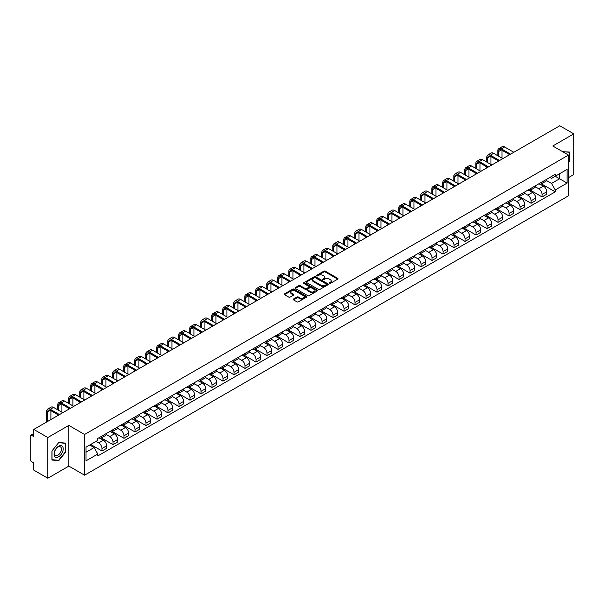 <?xml version="1.0" encoding="UTF-8"?>
<svg xmlns="http://www.w3.org/2000/svg" width="604" height="604" viewBox="0 0 604 604"><rect width="100%" height="100%" fill="white"/><g stroke="black" fill="none" stroke-linecap="round" stroke-linejoin="round"><path stroke-width="0.91" d="M329.384 283.382A0.687 0.393 0 0 0 330.35 283.382L337.704 279.139A0.982 0.566 0 0 0 337.991 278.738A0.982 0.566 0 0 0 337.704 278.338L325.246 271.143A0.982 0.566 0 0 0 323.865 271.143L316.511 275.394A0.687 0.393 0 0 0 317.478 275.952L318.429 275.401A3.133 1.812 0 0 1 322.861 275.401L323.895 275.998A3.133 1.812 0 0 1 324.816 277.281A3.133 1.812 0 0 1 323.895 278.557L322.944 279.108A0.687 0.393 0 0 0 323.918 279.667L324.869 279.116A3.133 1.812 0 0 1 329.293 279.116L330.335 279.72A3.133 1.812 0 0 1 331.256 280.996A3.133 1.812 0 0 1 330.335 282.272L329.384 282.823A0.687 0.393 0 0 0 329.384 283.382L329.384 282.823M293.476 299.04A0.982 0.566 0 0 0 293.189 299.441A0.982 0.566 0 0 0 293.476 299.841L296.972 301.857A0.982 0.566 0 0 0 298.353 301.857L306.522 297.145A0.982 0.566 0 0 0 306.809 296.745A0.982 0.566 0 0 0 306.522 296.345L294.065 289.15A0.982 0.566 0 0 0 292.676 289.15L284.507 293.861A0.982 0.566 0 0 0 284.22 294.261A0.982 0.566 0 0 0 284.507 294.661L288.735 297.1A0.982 0.566 0 0 0 290.116 297.1L293.612 295.084A0.982 0.566 0 0 0 293.899 294.684A0.982 0.566 0 0 0 293.612 294.284L291.521 293.076A2.62 1.51 0 0 1 290.751 292.004A2.62 1.51 0 0 1 292.366 290.607A2.62 1.51 0 0 1 295.22 290.939L303.427 295.673A2.62 1.51 0 0 1 304.19 296.745A2.62 1.51 0 0 1 302.574 298.142A2.62 1.51 0 0 1 299.72 297.81L298.353 297.025A0.982 0.566 0 0 0 296.972 297.025L293.476 299.04L293.476 299.841L296.972 297.84L296.972 297.025M84.575 434.472L68.848 425.39L47.829 437.522L33.794 429.421L559.765 125.76L573.8 133.862L552.781 145.994L568.507 155.077L84.575 434.472L84.575 475.189L568.507 195.794L568.507 155.077M318.497 289.429A0.982 0.566 0 0 0 319.886 289.429L328.048 284.711A0.982 0.566 0 0 0 328.334 284.31A0.982 0.566 0 0 0 328.048 283.91L315.59 276.723A0.982 0.566 0 0 0 314.208 276.723L306.039 281.434A0.982 0.566 0 0 0 305.752 281.834A0.982 0.566 0 0 0 306.039 282.234L318.497 289.429M303.925 283.533A0.687 0.393 0 0 1 304.62 283.631L317.274 290.932L309.12 295.643A0.982 0.566 0 0 1 307.73 295.643L295.273 288.448L298.769 286.447L298.769 285.632L295.273 287.647A0.982 0.566 0 0 0 294.986 288.048A0.982 0.566 0 0 0 295.273 288.448L295.273 287.647M298.769 286.447A0.982 0.566 0 0 1 300.15 286.447L300.15 285.632A0.982 0.566 0 0 0 298.769 285.632M300.15 285.632L305.209 288.546A0.982 0.566 0 0 0 306.59 288.546L308.908 287.21A0.982 0.566 0 0 0 309.195 286.809A0.982 0.566 0 0 0 308.908 286.409L303.646 283.374A0.687 0.393 0 0 1 304.62 282.815L317.289 290.131A0.982 0.566 0 0 1 317.576 290.524A0.982 0.566 0 0 1 317.289 290.924L317.289 290.131M47.829 437.522L47.829 478.24L33.794 470.139L33.794 462.936L31.612 461.667A1.993 1.155 -120 0 1 30.2 459.229L30.2 436.179A1.993 1.155 -120 0 1 30.615 435.265L33.794 433.43M568.507 177.629L573.8 174.579L573.8 133.862M47.829 478.24L68.848 466.107L84.575 475.189M33.794 429.421L33.794 436.632L31.612 435.371A1.993 1.155 -120 0 0 30.615 435.265M542.067 181.947A4.59 2.65 60 0 1 541.116 184.009L545.767 181.321A4.59 2.65 -120 0 0 546.718 179.26M535.461 186.885L538.821 188.826A4.59 2.65 60 0 1 542.067 194.45L546.718 191.762A4.59 2.65 -120 0 0 543.472 186.138L540.142 184.22M546.718 191.762L546.718 194.246L542.067 196.934L530.395 190.192M541.116 184.009A4.59 2.65 60 0 1 538.859 183.797M542.067 194.45L542.067 196.934M531.059 188.297A4.59 2.65 60 0 1 530.116 190.358L534.766 187.67A4.59 2.65 -120 0 0 535.718 185.609M519.395 196.549L531.059 203.284L535.718 200.596L535.718 198.112A4.59 2.65 -120 0 0 532.471 192.495L529.142 190.57M530.116 190.358A4.59 2.65 60 0 1 527.851 190.154M524.453 193.242L527.821 195.183A4.59 2.65 60 0 1 531.059 200.8L531.059 203.284M520.059 194.647A4.59 2.65 60 0 1 519.108 196.708L523.766 194.02A4.59 2.65 -120 0 0 524.717 191.966M508.394 202.899L520.059 209.633L524.717 206.946L524.717 204.462A4.59 2.65 -120 0 0 521.471 198.844L518.141 196.919M519.108 196.708A4.59 2.65 60 0 1 516.85 196.504M513.453 199.592L516.82 201.532A4.59 2.65 60 0 1 520.059 207.149L520.059 209.633M509.059 201.004A4.59 2.65 60 0 1 508.107 203.065L512.766 200.377A4.59 2.65 -120 0 0 513.71 198.316M497.394 209.248L509.059 215.983L513.717 213.295L513.717 210.819A4.59 2.65 -120 0 0 510.471 205.194L507.141 203.276M508.107 203.065A4.59 2.65 60 0 1 505.85 202.853M502.452 205.941L505.812 207.882A4.59 2.65 60 0 1 509.059 213.499L509.059 215.983M498.058 207.353A4.59 2.65 60 0 1 497.107 209.414L501.758 206.727A4.59 2.65 -120 0 0 502.709 204.665M486.386 215.598L498.058 222.34L502.709 219.652L502.709 217.168A4.59 2.65 -120 0 0 499.47 211.551L496.133 209.626M497.107 209.414A4.59 2.65 60 0 1 494.85 209.203M491.452 212.291L494.812 214.239A4.59 2.65 60 0 1 498.058 219.856L498.058 222.34M487.058 213.703A4.59 2.65 60 0 1 486.107 215.764L490.758 213.076A4.59 2.65 -120 0 0 491.709 211.015M475.386 221.955L487.058 228.689L491.709 226.002L491.709 223.518A4.59 2.65 -120 0 0 488.462 217.901L485.133 215.975M486.107 215.764A4.59 2.65 60 0 1 483.849 215.56M480.452 218.648L483.812 220.588A4.59 2.65 60 0 1 487.058 226.206L487.058 228.689M476.05 220.06A4.59 2.65 60 0 1 475.106 222.113L479.757 219.433A4.59 2.65 -120 0 0 480.709 217.372M464.385 228.304L476.05 235.039L480.709 232.351L480.709 229.867A4.59 2.65 -120 0 0 477.462 224.25L474.132 222.325M475.106 222.113A4.59 2.65 60 0 1 472.841 221.91M469.444 224.998L472.811 226.938A4.59 2.65 60 0 1 476.05 232.555L476.05 235.039M465.05 226.409A4.59 2.65 60 0 1 464.099 228.471L468.757 225.783A4.59 2.65 -120 0 0 469.708 223.722M453.385 234.654L465.05 241.396L469.708 238.708L469.708 236.224A4.59 2.65 -120 0 0 466.462 230.6L463.132 228.682M464.099 228.471A4.59 2.65 60 0 1 461.841 228.259M458.444 231.347L461.811 233.287A4.59 2.65 60 0 1 465.05 238.912L465.05 241.396M454.049 232.759A4.59 2.65 60 0 1 453.098 234.82L457.756 232.132A4.59 2.65 -120 0 0 458.708 230.071M442.385 241.011L454.049 247.746L458.708 245.058L458.708 242.574A4.59 2.65 -120 0 0 455.461 236.957L452.132 235.032M453.098 234.82A4.59 2.65 60 0 1 450.841 234.616M447.443 237.704L450.803 239.645A4.59 2.65 60 0 1 454.049 245.262L454.049 247.746M443.049 239.116A4.59 2.65 60 0 1 442.098 241.17L446.756 238.482A4.59 2.65 -120 0 0 447.7 236.428M431.377 247.361L443.049 254.095L447.7 251.407L447.7 248.923A4.59 2.65 -120 0 0 444.461 243.306L441.124 241.381M442.098 241.17A4.59 2.65 60 0 1 439.84 240.966M436.443 244.054L439.803 245.994A4.59 2.65 60 0 1 443.049 251.611L443.049 254.095M432.049 245.466A4.59 2.65 60 0 1 431.097 247.527L435.748 244.839A4.59 2.65 -120 0 0 436.7 242.778M420.376 253.71L432.049 260.452L436.7 257.765L436.7 255.281A4.59 2.65 -120 0 0 433.461 249.656L430.124 247.738M431.097 247.527A4.59 2.65 60 0 1 428.84 247.315M425.442 250.403L428.802 252.344A4.59 2.65 60 0 1 432.049 257.968L432.049 260.452M421.041 251.815A4.59 2.65 60 0 1 420.097 253.876L424.748 251.189A4.59 2.65 -120 0 0 425.699 249.127M409.376 260.067L421.048 266.802L425.699 264.114L425.699 261.63A4.59 2.65 -120 0 0 422.453 256.013L419.123 254.088M420.097 253.876A4.59 2.65 60 0 1 417.84 253.672M414.442 256.76L417.802 258.701A4.59 2.65 60 0 1 421.048 264.318L421.048 266.802M410.041 258.165A4.59 2.65 60 0 1 409.089 260.226L413.748 257.538A4.59 2.65 -120 0 0 414.699 255.484M398.376 266.417L410.041 273.151L414.699 270.464L414.699 267.98A4.59 2.65 -120 0 0 411.452 262.363L408.123 260.437M409.089 260.226A4.59 2.65 60 0 1 406.832 260.022M403.434 263.11L406.802 265.05A4.59 2.65 60 0 1 410.041 270.668L410.041 273.151M399.04 264.522A4.59 2.65 60 0 1 398.089 266.583L402.747 263.895A4.59 2.65 -120 0 0 403.699 261.834M387.375 272.766L399.04 279.501L403.699 276.813L403.699 274.337A4.59 2.65 -120 0 0 400.452 268.712L397.122 266.794M398.089 266.583A4.59 2.65 60 0 1 395.831 266.372M392.434 269.459L395.794 271.4A4.59 2.65 60 0 1 399.04 277.017L399.04 279.501M388.04 270.871A4.59 2.65 60 0 1 387.089 272.933L391.747 270.245A4.59 2.65 -120 0 0 392.691 268.184M376.375 279.116L388.04 285.858L392.691 283.17L392.691 280.686A4.59 2.65 -120 0 0 389.452 275.069L386.122 273.144M387.089 272.933A4.59 2.65 60 0 1 384.831 272.721M381.434 275.809L384.793 277.757A4.59 2.65 60 0 1 388.04 283.374L388.04 285.858M377.039 277.221A4.59 2.65 60 0 1 376.088 279.282L380.739 276.594A4.59 2.65 -120 0 0 381.69 274.533M365.367 285.473L377.039 292.208L381.69 289.52L381.69 287.036A4.59 2.65 -120 0 0 378.451 281.419L375.114 279.493M376.088 279.282A4.59 2.65 60 0 1 373.831 279.078M370.433 282.166L373.793 284.106A4.59 2.65 60 0 1 377.039 289.724L377.039 292.208M366.039 283.578A4.59 2.65 60 0 1 365.088 285.632L369.739 282.951A4.59 2.65 -120 0 0 370.69 280.89M354.367 291.823L366.039 298.557L370.69 295.869L370.69 293.385A4.59 2.65 -120 0 0 367.443 287.768L364.114 285.843M365.088 285.632A4.59 2.65 60 0 1 362.83 285.428M359.433 288.516L362.793 290.456A4.59 2.65 60 0 1 366.039 296.073L366.039 298.557M355.031 289.928A4.59 2.65 60 0 1 354.087 291.989L358.738 289.301A4.59 2.65 -120 0 0 359.69 287.24M343.366 298.172L355.031 304.914L359.69 302.226L359.69 299.743A4.59 2.65 -120 0 0 356.443 294.118L353.113 292.2M354.087 291.989A4.59 2.65 60 0 1 351.822 291.777M348.425 294.865L351.792 296.806A4.59 2.65 60 0 1 355.031 302.43L355.031 304.914M344.031 296.277A4.59 2.65 60 0 1 343.08 298.338L347.738 295.65A4.59 2.65 -120 0 0 348.689 293.589M332.366 304.529L344.031 311.264L348.689 308.576L348.689 306.092A4.59 2.65 -120 0 0 345.443 300.475L342.113 298.55M343.08 298.338A4.59 2.65 60 0 1 340.822 298.134M337.425 301.222L340.792 303.163A4.59 2.65 60 0 1 344.031 308.78L344.031 311.264M333.031 302.634A4.59 2.65 60 0 1 332.079 304.688L336.738 302A4.59 2.65 -120 0 0 337.681 299.946M321.366 310.879L333.031 317.613L337.689 314.926L337.689 312.442A4.59 2.65 -120 0 0 334.442 306.824L331.113 304.899M332.079 304.688A4.59 2.65 60 0 1 329.822 304.484M326.424 307.572L329.784 309.512A4.59 2.65 60 0 1 333.031 315.129L333.031 317.613M322.03 308.984A4.59 2.65 60 0 1 321.079 311.045L325.73 308.357A4.59 2.65 -120 0 0 326.681 306.296M310.358 317.228L322.03 323.971L326.681 321.283L326.681 318.799A4.59 2.65 -120 0 0 323.442 313.174L320.105 311.256M321.079 311.045A4.59 2.65 60 0 1 318.821 310.834M315.424 313.921L318.784 315.862A4.59 2.65 60 0 1 322.03 321.487L322.03 323.971M311.03 315.333A4.59 2.65 60 0 1 310.079 317.394L314.729 314.707A4.59 2.65 -120 0 0 315.681 312.646M299.358 323.585L311.03 330.32L315.681 327.632L315.681 325.148A4.59 2.65 -120 0 0 312.434 319.531L309.105 317.606M310.079 317.394A4.59 2.65 60 0 1 307.821 317.191M304.424 320.279L307.783 322.219A4.59 2.65 60 0 1 311.03 327.836L311.03 330.32M300.022 321.683A4.59 2.65 60 0 1 299.078 323.744L303.729 321.056A4.59 2.65 -120 0 0 304.68 319.003M288.357 329.935L300.022 336.67L304.68 333.982L304.68 331.498A4.59 2.65 -120 0 0 301.434 325.881L298.104 323.955M299.078 323.744A4.59 2.65 60 0 1 296.813 323.54M293.423 326.628L296.783 328.568A4.59 2.65 60 0 1 300.022 334.186L300.022 336.67M289.022 328.04A4.59 2.65 60 0 1 288.07 330.101L292.729 327.413A4.59 2.65 -120 0 0 293.68 325.352M277.357 336.285L289.022 343.019L293.68 340.331L293.68 337.847A4.59 2.65 -120 0 0 290.433 332.23L287.104 330.312M288.07 330.101A4.59 2.65 60 0 1 285.813 329.89M282.415 332.978L285.783 334.918A4.59 2.65 60 0 1 289.022 340.535L289.022 343.019M278.021 334.389A4.59 2.65 60 0 1 277.07 336.451L281.728 333.763A4.59 2.65 -120 0 0 282.68 331.702M266.356 342.634L278.021 349.376L282.68 346.688L282.68 344.204A4.59 2.65 -120 0 0 279.433 338.587L276.103 336.662M277.07 336.451A4.59 2.65 60 0 1 274.812 336.239M271.415 339.327L274.775 341.275A4.59 2.65 60 0 1 278.021 346.892L278.021 349.376M267.021 340.739A4.59 2.65 60 0 1 266.07 342.8L270.728 340.112A4.59 2.65 -120 0 0 271.672 338.051M255.349 348.991L267.021 355.726L271.672 353.038L271.672 350.554A4.59 2.65 -120 0 0 268.433 344.937L265.096 343.012M266.07 342.8A4.59 2.65 60 0 1 263.812 342.596M260.415 345.684L263.774 347.625A4.59 2.65 60 0 1 267.021 353.242L267.021 355.726M256.021 347.096A4.59 2.65 60 0 1 255.069 349.15L259.72 346.469A4.59 2.65 -120 0 0 260.671 344.408M244.348 355.341L256.021 362.075L260.671 359.388L260.671 356.904A4.59 2.65 -120 0 0 257.432 351.286L254.095 349.361M255.069 349.15A4.59 2.65 60 0 1 252.812 348.946M249.414 352.034L252.774 353.974A4.59 2.65 60 0 1 256.021 359.591L256.021 362.075M245.013 353.446A4.59 2.65 60 0 1 244.069 355.507L248.72 352.819A4.59 2.65 -120 0 0 249.671 350.758M233.348 361.69L245.02 368.432L249.671 365.745L249.671 363.261A4.59 2.65 -120 0 0 246.424 357.636L243.095 355.718M244.069 355.507A4.59 2.65 60 0 1 241.811 355.295M238.414 358.383L241.774 360.324A4.59 2.65 60 0 1 245.02 365.948L245.02 368.432M234.012 359.795A4.59 2.65 60 0 1 233.061 361.856L237.719 359.169A4.59 2.65 -120 0 0 238.671 357.107M222.347 368.047L234.012 374.782L238.671 372.094L238.671 369.61A4.59 2.65 -120 0 0 235.424 363.993L232.095 362.068M233.061 361.856A4.59 2.65 60 0 1 230.803 361.653M227.406 364.74L230.773 366.681A4.59 2.65 60 0 1 234.012 372.298L234.012 374.782M223.012 366.152A4.59 2.65 60 0 1 222.061 368.206L226.719 365.518A4.59 2.65 -120 0 0 227.67 363.465M211.347 374.397L223.012 381.132L227.67 378.444L227.67 375.96A4.59 2.65 -120 0 0 224.424 370.343L221.094 368.417M222.061 368.206A4.59 2.65 60 0 1 219.803 368.002M216.406 371.09L219.765 373.03A4.59 2.65 60 0 1 223.012 378.648L223.012 381.132M212.012 372.502A4.59 2.65 60 0 1 211.06 374.563L215.719 371.875A4.59 2.65 -120 0 0 216.662 369.814M200.347 380.747L212.012 387.489L216.662 384.801L216.662 382.317A4.59 2.65 -120 0 0 213.423 376.692L210.094 374.774M211.06 374.563A4.59 2.65 60 0 1 208.803 374.352M205.405 377.44L208.765 379.38A4.59 2.65 60 0 1 212.012 385.005L212.012 387.489M201.011 378.851A4.59 2.65 60 0 1 200.06 380.913L204.711 378.225A4.59 2.65 -120 0 0 205.662 376.164M189.339 387.104L201.011 393.838L205.662 391.15L205.662 388.666A4.59 2.65 -120 0 0 202.423 383.049L199.086 381.124M200.06 380.913A4.59 2.65 60 0 1 197.802 380.709M194.405 383.797L197.765 385.737A4.59 2.65 60 0 1 201.011 391.354L201.011 393.838M190.011 385.201A4.59 2.65 60 0 1 189.06 387.262L193.71 384.574A4.59 2.65 -120 0 0 194.662 382.521M178.339 393.453L190.011 400.188L194.662 397.5L194.662 395.016A4.59 2.65 -120 0 0 191.415 389.399L188.086 387.474M189.06 387.262A4.59 2.65 60 0 1 186.802 387.058M183.405 390.146L186.764 392.087A4.59 2.65 60 0 1 190.011 397.704L190.011 400.188M179.003 391.558A4.59 2.65 60 0 1 178.059 393.619L182.71 390.931A4.59 2.65 -120 0 0 183.661 388.87M167.338 399.803L179.003 406.537L183.661 403.849L183.661 401.366A4.59 2.65 -120 0 0 180.415 395.748L177.085 393.823M178.059 393.619A4.59 2.65 60 0 1 175.794 393.408M172.397 396.496L175.764 398.436A4.59 2.65 60 0 1 179.003 404.053L179.003 406.537M168.003 397.908A4.59 2.65 60 0 1 167.051 399.969L171.71 397.281A4.59 2.65 -120 0 0 172.661 395.22M156.338 406.152L168.003 412.894L172.661 410.207L172.661 407.723A4.59 2.65 -120 0 0 169.414 402.105L166.085 400.18M167.051 399.969A4.59 2.65 60 0 1 164.794 399.757M161.396 402.845L164.764 404.786A4.59 2.65 60 0 1 168.003 410.41L168.003 412.894M157.002 404.257A4.59 2.65 60 0 1 156.051 406.318L160.709 403.631A4.59 2.65 -120 0 0 161.653 401.569M145.338 412.509L157.002 419.244L161.661 416.556L161.661 414.072A4.59 2.65 -120 0 0 158.414 408.455L155.085 406.53M156.051 406.318A4.59 2.65 60 0 1 153.793 406.114M150.396 409.202L153.756 411.143A4.59 2.65 60 0 1 157.002 416.76L157.002 419.244M146.002 410.614A4.59 2.65 60 0 1 145.051 412.668L149.701 409.988A4.59 2.65 -120 0 0 150.653 407.926M134.33 418.859L146.002 425.594L150.653 422.906L150.653 420.422A4.59 2.65 -120 0 0 147.414 414.805L144.077 412.879M145.051 412.668A4.59 2.65 60 0 1 142.793 412.464M139.396 415.552L142.755 417.492A4.59 2.65 60 0 1 146.002 423.11L146.002 425.594M135.002 416.964A4.59 2.65 60 0 1 134.05 419.025L138.701 416.337A4.59 2.65 -120 0 0 139.652 414.276M123.329 425.208L135.002 431.951L139.652 429.263L139.652 426.779A4.59 2.65 -120 0 0 136.406 421.154L133.076 419.236M134.05 419.025A4.59 2.65 60 0 1 131.793 418.814M128.395 421.902L131.755 423.842A4.59 2.65 60 0 1 135.002 429.467L135.002 431.951M123.994 423.313A4.59 2.65 60 0 1 123.05 425.375L127.701 422.687A4.59 2.65 -120 0 0 128.652 420.626M112.329 431.566L123.994 438.3L128.652 435.612L128.652 433.128A4.59 2.65 -120 0 0 125.406 427.511L122.076 425.586M123.05 425.375A4.59 2.65 60 0 1 120.785 425.171M117.395 428.259L120.755 430.199A4.59 2.65 60 0 1 123.994 435.816L123.994 438.3M112.993 429.671A4.59 2.65 60 0 1 112.042 431.724L116.7 429.036A4.59 2.65 -120 0 0 117.652 426.983M101.329 437.915L112.993 444.65L117.652 441.962L117.652 439.478A4.59 2.65 -120 0 0 114.405 433.861L111.076 431.936M112.042 431.724A4.59 2.65 60 0 1 109.785 431.52M106.387 434.608L109.754 436.549A4.59 2.65 60 0 1 112.993 442.166L112.993 444.65M101.993 436.02A4.59 2.65 60 0 1 101.042 438.081L105.7 435.393A4.59 2.65 -120 0 0 106.651 433.332M90.675 444.469L101.993 450.999L106.651 448.319L106.651 445.835A4.59 2.65 -120 0 0 103.405 440.21L100.075 438.293M101.042 438.081A4.59 2.65 60 0 1 98.784 437.87M96.066 441.35L98.746 442.898A4.59 2.65 60 0 1 101.993 448.523L101.993 450.999M549.859 177.448L551.512 178.407L567.103 169.407L559.621 173.726L559.621 178.769L551.512 183.45L546.461 180.536M85.987 452.222L94.096 447.541L97.833 454.019L85.987 460.86L85.987 447.179L97.833 440.339L97.833 438.421L555.25 174.329L555.25 176.247L567.103 183.088L555.25 189.928L551.512 183.45M567.103 169.407L567.103 183.088M97.833 454.019L97.833 455.929L555.25 191.838L555.25 189.928M568.507 162.582L569.678 161.14L569.678 152.065L562.671 151.702M68.848 425.39L68.848 466.107M51.959 460.037L58.762 460.648L65.564 452.185L65.564 443.109L58.762 442.498L51.959 450.961L51.959 460.037M94.096 447.541L89.724 445.02M541.395 183.843L555.25 191.838M58.044 460.233L58.762 460.648M329.656 283.48L330.335 283.087A3.133 1.812 0 0 0 331.256 281.811L331.256 280.996M324.816 277.281L324.816 278.097A3.133 1.812 0 0 1 323.895 279.373L323.216 279.765M337.696 279.146L325.246 271.959A0.982 0.566 0 0 0 323.865 271.959L316.783 276.043M328.048 283.91L328.048 284.711L315.59 277.53A0.982 0.566 0 0 0 314.208 277.53L306.047 282.242M326.319 284.59A0.687 0.393 0 0 0 326.319 284.031L315.386 277.719A0.687 0.393 0 0 0 314.412 277.719L313.408 278.301A3.133 1.812 0 0 0 312.494 279.577A3.133 1.812 0 0 0 313.408 280.852L320.883 285.171A3.133 1.812 0 0 0 325.314 285.171L326.319 284.59L326.319 285.405A0.687 0.393 0 0 0 326.522 285.126L326.522 284.31M312.494 279.577L312.494 280.392A3.133 1.812 0 0 0 313.408 281.668L313.408 280.852M326.319 285.405L325.314 285.986A3.133 1.812 0 0 1 320.883 285.986L313.408 281.668M300.15 286.447L305.209 289.361A0.982 0.566 0 0 0 306.59 289.361L308.908 288.025A0.982 0.566 0 0 0 309.195 287.625L309.195 286.809M310.448 291.573A2.62 1.51 0 0 0 313.302 291.906A2.62 1.51 0 0 0 314.918 290.509A2.62 1.51 0 0 0 314.156 289.437L311.264 287.768A0.982 0.566 0 0 0 309.882 287.768L307.557 289.112A0.982 0.566 0 0 0 307.27 289.505A0.982 0.566 0 0 0 307.557 289.905L310.448 291.573L310.448 292.389A2.62 1.51 0 0 0 313.302 292.721A2.62 1.51 0 0 0 314.918 291.324L314.918 290.509M307.27 289.505L307.27 290.32A0.982 0.566 0 0 0 307.557 290.72L307.557 289.905M310.448 292.389L307.557 290.72M304.19 296.745L304.19 297.553A2.62 1.51 0 0 1 302.574 298.95A2.62 1.51 0 0 1 299.72 298.625L298.353 297.84A0.982 0.566 0 0 0 296.972 297.84M290.751 292.004L290.751 292.819A2.62 1.51 0 0 0 291.521 293.891L291.521 293.076M293.597 295.092L291.521 293.891M306.507 297.153L294.065 289.965A0.982 0.566 0 0 0 292.676 289.965L284.522 294.669L284.507 293.861M498.73 156.277L498.73 151.43A3.737 2.159 60 0 1 499.5 149.716A3.737 2.159 60 0 1 501.373 149.905L509.655 154.684M513.823 152.284L504.619 146.968A5.036 2.907 -120 0 0 502.098 146.719L498.851 148.592A5.036 2.907 -120 0 0 497.809 150.902L497.809 155.749M510.576 154.156L501.373 148.841A5.036 2.907 -120 0 0 498.851 148.592M497.809 160.551L497.809 161.525M501.969 158.15L501.969 150.245M562.686 151.71L569.323 152.246L569.323 161.034L568.507 162.046M568.885 151.997L569.323 152.246M62.59 446.552A6.485 3.745 120 0 0 56.331 448.228A6.485 3.745 120 0 0 54.654 456.428A6.485 3.745 120 0 0 60.913 454.752A6.485 3.745 120 0 0 62.59 446.552M60.981 447.383A4.907 2.831 120 0 0 60.43 446.869A4.907 2.831 120 0 0 55.862 449.157A4.907 2.831 120 0 0 54.972 454.857A4.907 2.831 120 0 0 55.523 455.371A4.907 2.831 120 0 0 60.09 453.083A4.907 2.831 120 0 0 60.981 447.383M58.618 460.286L52.027 459.697L52.027 450.901L58.618 442.702L65.217 443.291L65.217 452.079L58.618 460.286M64.779 443.034L65.217 443.291M487.722 162.627L487.722 157.78A3.737 2.159 60 0 1 488.5 156.066A3.737 2.159 60 0 1 490.373 156.255L498.655 161.042M502.815 158.633L493.611 153.325A5.036 2.907 -120 0 0 491.097 153.076L487.851 154.949A5.036 2.907 -120 0 0 486.809 157.251L486.809 162.099M499.576 160.505L490.373 155.198A5.036 2.907 -120 0 0 487.851 154.949M486.809 166.9L486.809 167.882M490.969 164.499L490.969 156.602M476.722 168.977L476.722 164.129A3.737 2.159 60 0 1 477.5 162.423A3.737 2.159 60 0 1 479.365 162.604L487.654 167.391M491.815 164.99L482.611 159.675A5.036 2.907 -120 0 0 480.097 159.426L476.85 161.298A5.036 2.907 -120 0 0 475.809 163.601L475.809 168.448M488.568 166.863L479.365 161.547A5.036 2.907 -120 0 0 476.85 161.298M475.809 173.25L475.809 174.231M479.969 170.849L479.969 162.952M465.722 175.334L465.722 170.487A3.737 2.159 60 0 1 466.499 168.773A3.737 2.159 60 0 1 468.364 168.961L476.654 173.741M480.814 171.34L471.611 166.025A5.036 2.907 -120 0 0 469.089 165.775L465.85 167.648A5.036 2.907 -120 0 0 464.808 169.958L464.808 174.798M477.568 173.212L468.364 167.897A5.036 2.907 -120 0 0 465.85 167.648M464.808 179.607L464.808 180.581M468.968 177.206L468.968 169.301M454.721 181.683L454.721 176.836A3.737 2.159 60 0 1 455.491 175.122A3.737 2.159 60 0 1 457.364 175.311L465.654 180.09M469.814 177.689L460.61 172.382A5.036 2.907 -120 0 0 458.089 172.132L454.85 174.005A5.036 2.907 -120 0 0 453.8 176.308L453.8 181.155M466.567 179.562L457.364 174.254A5.036 2.907 -120 0 0 454.85 174.005M453.8 185.957L453.8 186.93M457.96 183.556L457.96 175.658M443.721 188.033L443.721 183.186A3.737 2.159 60 0 1 444.491 181.479A3.737 2.159 60 0 1 446.364 181.661L454.646 186.447M458.814 184.046L449.61 178.731A5.036 2.907 -120 0 0 447.088 178.482L443.842 180.354A5.036 2.907 -120 0 0 442.8 182.657L442.8 187.504M455.567 185.919L446.364 180.604A5.036 2.907 -120 0 0 443.842 180.354M442.8 192.306L442.8 193.288M446.96 189.905L446.96 182.008M432.713 194.382L432.713 189.543A3.737 2.159 60 0 1 433.491 187.829A3.737 2.159 60 0 1 435.363 188.01L443.646 192.797M447.806 190.396L438.602 185.081A5.036 2.907 -120 0 0 436.088 184.832L432.841 186.704A5.036 2.907 -120 0 0 431.8 189.014L431.8 193.854M444.567 192.268L435.363 186.953A5.036 2.907 -120 0 0 432.841 186.704M431.8 198.663L431.8 199.637M435.96 196.262L435.96 188.357M421.713 200.739L421.713 195.892A3.737 2.159 60 0 1 422.49 194.178A3.737 2.159 60 0 1 424.363 194.367L432.645 199.146M436.805 196.745L427.602 191.43A5.036 2.907 -120 0 0 425.088 191.181L421.841 193.053A5.036 2.907 -120 0 0 420.799 195.364L420.799 200.211M433.566 198.618L424.363 193.31A5.036 2.907 -120 0 0 421.841 193.053M420.799 205.013L420.799 205.987M424.959 202.612L424.959 194.714M410.712 207.089L410.712 202.242A3.737 2.159 60 0 1 411.49 200.536A3.737 2.159 60 0 1 413.355 200.717L421.645 205.503M425.805 203.103L416.601 197.787A5.036 2.907 -120 0 0 414.08 197.538L410.841 199.411A5.036 2.907 -120 0 0 409.799 201.713L409.799 206.56M422.558 204.975L413.355 199.66A5.036 2.907 -120 0 0 410.841 199.411M409.799 211.362L409.799 212.344M413.959 208.961L413.959 201.064M399.712 213.439L399.712 208.599A3.737 2.159 60 0 1 400.482 206.885A3.737 2.159 60 0 1 402.355 207.066L410.644 211.853M414.805 209.452L405.601 204.137A5.036 2.907 -120 0 0 403.079 203.888L399.84 205.76A5.036 2.907 -120 0 0 398.791 208.063L398.791 212.91M411.558 211.324L402.355 206.009A5.036 2.907 -120 0 0 399.84 205.76M398.791 217.719L398.791 218.693M402.959 215.311L402.959 207.414M388.712 219.796L388.712 214.948A3.737 2.159 60 0 1 389.482 213.235A3.737 2.159 60 0 1 391.354 213.423L399.644 218.203M403.804 215.802L394.601 210.486A5.036 2.907 -120 0 0 392.079 210.237L388.833 212.11A5.036 2.907 -120 0 0 387.791 214.42L387.791 219.267M400.558 217.674L391.354 212.359A5.036 2.907 -120 0 0 388.833 212.11M387.791 224.069L387.791 225.043M391.951 221.668L391.951 213.763M377.711 226.145L377.711 221.298A3.737 2.159 60 0 1 378.481 219.584A3.737 2.159 60 0 1 380.354 219.773L388.636 224.56M392.796 222.151L383.593 216.844A5.036 2.907 -120 0 0 381.079 216.594L377.832 218.467A5.036 2.907 -120 0 0 376.79 220.77L376.79 225.617M389.557 224.024L380.354 218.716A5.036 2.907 -120 0 0 377.832 218.467M376.79 230.418L376.79 231.4M380.95 228.018L380.95 220.12M366.704 232.495L366.704 227.648A3.737 2.159 60 0 1 367.481 225.941A3.737 2.159 60 0 1 369.354 226.123L377.636 230.909M381.796 228.508L372.593 223.193A5.036 2.907 -120 0 0 370.078 222.944L366.832 224.816A5.036 2.907 -120 0 0 365.79 227.119L365.79 231.966M378.557 230.381L369.354 225.066A5.036 2.907 -120 0 0 366.832 224.816M365.79 236.768L365.79 237.749M369.95 234.367L369.95 226.47M355.703 238.852L355.703 234.005A3.737 2.159 60 0 1 356.481 232.291A3.737 2.159 60 0 1 358.346 232.48L366.636 237.259M370.796 234.858L361.592 229.543A5.036 2.907 -120 0 0 359.078 229.293L355.832 231.166A5.036 2.907 -120 0 0 354.79 233.476L354.79 238.316M367.549 236.73L358.346 231.415A5.036 2.907 -120 0 0 355.832 231.166M354.79 243.125L354.79 244.099M358.95 240.724L358.95 232.819M344.703 245.201L344.703 240.354A3.737 2.159 60 0 1 345.48 238.64A3.737 2.159 60 0 1 347.345 238.829L355.635 243.608M359.795 241.207L350.592 235.9A5.036 2.907 -120 0 0 348.07 235.643L344.831 237.523A5.036 2.907 -120 0 0 343.789 239.826L343.789 244.673M356.549 243.08L347.345 237.772A5.036 2.907 -120 0 0 344.831 237.523M343.789 249.475L343.789 250.449M347.949 247.074L347.949 239.176M333.702 251.551L333.702 246.704A3.737 2.159 60 0 1 334.473 244.998A3.737 2.159 60 0 1 336.345 245.179L344.635 249.965M348.795 247.564L339.591 242.249A5.036 2.907 -120 0 0 337.07 242L333.823 243.873A5.036 2.907 -120 0 0 332.781 246.175L332.781 251.022M345.548 249.437L336.345 244.122A5.036 2.907 -120 0 0 333.823 243.873M332.781 255.824L332.781 256.806M336.941 253.423L336.941 245.526M322.702 257.9L322.702 253.061A3.737 2.159 60 0 1 323.472 251.347A3.737 2.159 60 0 1 325.345 251.528L333.627 256.315M337.795 253.914L328.591 248.599A5.036 2.907 -120 0 0 326.069 248.35L322.823 250.222A5.036 2.907 -120 0 0 321.781 252.532L321.781 257.372M334.548 255.786L325.345 250.471A5.036 2.907 -120 0 0 322.823 250.222M321.781 262.181L321.781 263.155M325.941 259.773L325.941 251.876M311.694 264.258L311.694 259.41A3.737 2.159 60 0 1 312.472 257.697A3.737 2.159 60 0 1 314.344 257.885L322.627 262.664M326.787 260.264L317.583 254.948A5.036 2.907 -120 0 0 315.069 254.699L311.823 256.572A5.036 2.907 -120 0 0 310.781 258.882L310.781 263.729M323.548 262.136L314.344 256.828A5.036 2.907 -120 0 0 311.823 256.572M310.781 268.531L310.781 269.505M314.941 266.13L314.941 258.233M300.694 270.607L300.694 265.76A3.737 2.159 60 0 1 301.471 264.046A3.737 2.159 60 0 1 303.336 264.235L311.626 269.022M315.786 266.621L306.583 261.305A5.036 2.907 -120 0 0 304.069 261.056L300.822 262.929A5.036 2.907 -120 0 0 299.78 265.231L299.78 270.079M312.54 268.493L303.336 263.178A5.036 2.907 -120 0 0 300.822 262.929M299.78 274.88L299.78 275.862M303.94 272.479L303.94 264.582M289.693 276.957L289.693 272.117A3.737 2.159 60 0 1 290.471 270.403A3.737 2.159 60 0 1 292.336 270.584L300.626 275.371M304.786 272.97L295.582 267.655A5.036 2.907 -120 0 0 293.061 267.406L289.822 269.278A5.036 2.907 -120 0 0 288.78 271.581L288.78 276.428M301.539 274.843L292.336 269.527A5.036 2.907 -120 0 0 289.822 269.278M288.78 281.238L288.78 282.211M292.94 278.829L292.94 270.932M278.693 283.314L278.693 278.467A3.737 2.159 60 0 1 279.463 276.753A3.737 2.159 60 0 1 281.336 276.942L289.626 281.721M293.786 279.32L284.582 274.005A5.036 2.907 -120 0 0 282.06 273.755L278.822 275.628A5.036 2.907 -120 0 0 277.772 277.938L277.772 282.785M290.539 281.192L281.336 275.877A5.036 2.907 -120 0 0 278.822 275.628M277.772 287.587L277.772 288.561M281.94 285.186L281.94 277.281M267.693 289.663L267.693 284.816A3.737 2.159 60 0 1 268.463 283.102A3.737 2.159 60 0 1 270.335 283.291L278.618 288.078M282.785 285.669L273.582 280.362A5.036 2.907 -120 0 0 271.06 280.113L267.814 281.985A5.036 2.907 -120 0 0 266.772 284.288L266.772 289.135M279.539 287.542L270.335 282.234A5.036 2.907 -120 0 0 267.814 281.985M266.772 293.937L266.772 294.918M270.932 291.536L270.932 283.638M256.685 296.013L256.685 291.166A3.737 2.159 60 0 1 257.463 289.459A3.737 2.159 60 0 1 259.335 289.641L267.617 294.427M271.777 292.026L262.574 286.711A5.036 2.907 -120 0 0 260.06 286.462L256.813 288.334A5.036 2.907 -120 0 0 255.771 290.637L255.771 295.484M268.538 293.899L259.335 288.584A5.036 2.907 -120 0 0 256.813 288.334M255.771 300.286L255.771 301.268M259.931 297.885L259.931 289.988M245.685 302.37L245.685 297.523A3.737 2.159 60 0 1 246.462 295.809A3.737 2.159 60 0 1 248.335 295.998L256.617 300.777M260.777 298.376L251.574 293.061A5.036 2.907 -120 0 0 249.059 292.812L245.813 294.684A5.036 2.907 -120 0 0 244.771 296.994L244.771 301.834M257.538 300.248L248.335 294.933A5.036 2.907 -120 0 0 245.813 294.684M244.771 306.643L244.771 307.617M248.931 304.242L248.931 296.337M234.684 308.719L234.684 303.872A3.737 2.159 60 0 1 235.462 302.159A3.737 2.159 60 0 1 237.327 302.347L245.617 307.126M249.777 304.726L240.573 299.418A5.036 2.907 -120 0 0 238.052 299.161L234.813 301.041A5.036 2.907 -120 0 0 233.771 303.344L233.771 308.191M246.53 306.598L237.327 301.29A5.036 2.907 -120 0 0 234.813 301.041M233.771 312.993L233.771 313.967M237.931 310.592L237.931 302.695M223.684 315.069L223.684 310.222A3.737 2.159 60 0 1 224.454 308.516A3.737 2.159 60 0 1 226.326 308.697L234.616 313.484M238.776 311.083L229.573 305.767A5.036 2.907 -120 0 0 227.051 305.518L223.812 307.391A5.036 2.907 -120 0 0 222.763 309.693L222.763 314.541M235.53 312.955L226.326 307.64A5.036 2.907 -120 0 0 223.812 307.391M222.763 319.342L222.763 320.324M226.93 316.941L226.93 309.044M212.683 321.419L212.683 316.579A3.737 2.159 60 0 1 213.454 314.865A3.737 2.159 60 0 1 215.326 315.046L223.616 319.833M227.776 317.432L218.572 312.117A5.036 2.907 -120 0 0 216.051 311.868L212.804 313.74A5.036 2.907 -120 0 0 211.762 316.051L211.762 320.89M224.529 319.305L215.326 313.989A5.036 2.907 -120 0 0 212.804 313.74M211.762 325.699L211.762 326.673M215.922 323.291L215.922 315.394M201.683 327.776L201.683 322.929A3.737 2.159 60 0 1 202.453 321.215A3.737 2.159 60 0 1 204.326 321.404L212.608 326.183M216.768 323.782L207.565 318.467A5.036 2.907 -120 0 0 205.05 318.217L201.804 320.09A5.036 2.907 -120 0 0 200.762 322.4L200.762 327.247M213.529 325.654L204.326 320.346A5.036 2.907 -120 0 0 201.804 320.09M200.762 332.049L200.762 333.023M204.922 329.648L204.922 321.751M190.675 334.125L190.675 329.278A3.737 2.159 60 0 1 191.453 327.564A3.737 2.159 60 0 1 193.325 327.753L201.608 332.54M205.768 330.131L196.564 324.824A5.036 2.907 -120 0 0 194.05 324.575L190.804 326.447A5.036 2.907 -120 0 0 189.762 328.75L189.762 333.597M202.529 332.011L193.325 326.696A5.036 2.907 -120 0 0 190.804 326.447M189.762 338.399L189.762 339.38M193.922 335.998L193.922 328.1M179.675 340.475L179.675 335.635A3.737 2.159 60 0 1 180.453 333.921A3.737 2.159 60 0 1 182.317 334.103L190.607 338.889M194.767 336.488L185.564 331.173A5.036 2.907 -120 0 0 183.05 330.924L179.803 332.796A5.036 2.907 -120 0 0 178.761 335.099L178.761 339.946M191.521 338.361L182.317 333.046A5.036 2.907 -120 0 0 179.803 332.796M178.761 344.756L178.761 345.73M182.921 342.347L182.921 334.45M168.675 346.832L168.675 341.985A3.737 2.159 60 0 1 169.452 340.271A3.737 2.159 60 0 1 171.317 340.46L179.607 345.239M183.767 342.838L174.564 337.523A5.036 2.907 -120 0 0 172.042 337.274L168.803 339.146A5.036 2.907 -120 0 0 167.761 341.456L167.761 346.303M180.52 344.71L171.317 339.395A5.036 2.907 -120 0 0 168.803 339.146M167.761 351.105L167.761 352.079M171.921 348.704L171.921 340.799M157.674 353.181L157.674 348.334A3.737 2.159 60 0 1 158.444 346.62A3.737 2.159 60 0 1 160.317 346.809L168.607 351.596M172.767 349.188L163.563 343.88A5.036 2.907 -120 0 0 161.042 343.631L157.795 345.503A5.036 2.907 -120 0 0 156.753 347.806L156.753 352.653M169.52 351.06L160.317 345.752A5.036 2.907 -120 0 0 157.795 345.503M156.753 357.455L156.753 358.436M160.913 355.054L160.913 347.157M146.674 359.531L146.674 354.684A3.737 2.159 60 0 1 147.444 352.978A3.737 2.159 60 0 1 149.316 353.159L157.599 357.946M161.766 355.545L152.563 350.229A5.036 2.907 -120 0 0 150.041 349.98L146.795 351.853A5.036 2.907 -120 0 0 145.753 354.155L145.753 359.002M158.52 357.417L149.316 352.102A5.036 2.907 -120 0 0 146.795 351.853M145.753 363.804L145.753 364.786M149.913 361.403L149.913 353.506M135.666 365.888L135.666 361.041A3.737 2.159 60 0 1 136.444 359.327A3.737 2.159 60 0 1 138.316 359.516L146.598 364.295M150.758 361.894L141.555 356.579A5.036 2.907 -120 0 0 139.041 356.33L135.794 358.202A5.036 2.907 -120 0 0 134.752 360.512L134.752 365.352M147.519 363.767L138.316 358.451A5.036 2.907 -120 0 0 135.794 358.202M134.752 370.161L134.752 371.135M138.912 367.761L138.912 359.856M124.666 372.238L124.666 367.391A3.737 2.159 60 0 1 125.443 365.677A3.737 2.159 60 0 1 127.308 365.865L135.598 370.645M139.758 368.244L130.555 362.936A5.036 2.907 -120 0 0 128.04 362.679L124.794 364.559A5.036 2.907 -120 0 0 123.752 366.862L123.752 371.709M136.512 370.116L127.308 364.808A5.036 2.907 -120 0 0 124.794 364.559M123.752 376.511L123.752 377.485M127.912 374.11L127.912 366.213M113.665 378.587L113.665 373.74A3.737 2.159 60 0 1 114.443 372.034A3.737 2.159 60 0 1 116.308 372.215L124.598 377.002M128.758 374.601L119.554 369.286A5.036 2.907 -120 0 0 117.033 369.036L113.794 370.909A5.036 2.907 -120 0 0 112.752 373.212L112.752 378.059M125.511 376.473L116.308 371.158A5.036 2.907 -120 0 0 113.794 370.909M112.752 382.861L112.752 383.842M116.912 380.46L116.912 372.562M102.665 384.937L102.665 380.097A3.737 2.159 60 0 1 103.435 378.383A3.737 2.159 60 0 1 105.307 378.565L113.597 383.351M117.757 380.95L108.554 375.635A5.036 2.907 -120 0 0 106.032 375.386L102.793 377.258A5.036 2.907 -120 0 0 101.744 379.569L101.744 384.408M114.511 382.823L105.307 377.508A5.036 2.907 -120 0 0 102.793 377.258M101.744 389.218L101.744 390.192M105.911 386.809L105.911 378.912M91.665 391.294L91.665 386.447A3.737 2.159 60 0 1 92.435 384.733A3.737 2.159 60 0 1 94.307 384.922L102.589 389.701M106.757 387.3L97.554 381.985A5.036 2.907 -120 0 0 95.032 381.736L91.785 383.608A5.036 2.907 -120 0 0 90.743 385.918L90.743 390.765M103.51 389.172L94.307 383.857A5.036 2.907 -120 0 0 91.785 383.608M90.743 395.567L90.743 396.541M94.904 393.166L94.904 385.269M80.657 397.643L80.657 392.796A3.737 2.159 60 0 1 81.434 391.082A3.737 2.159 60 0 1 83.307 391.271L91.589 396.058M95.749 393.649L86.546 388.342A5.036 2.907 -120 0 0 84.031 388.093L80.785 389.965A5.036 2.907 -120 0 0 79.743 392.268L79.743 397.115M92.51 395.529L83.307 390.214A5.036 2.907 -120 0 0 80.785 389.965M79.743 401.917L79.743 402.898M83.903 399.516L83.903 391.619M69.656 403.993L69.656 399.153A3.737 2.159 60 0 1 70.434 397.44A3.737 2.159 60 0 1 72.306 397.621L80.589 402.407M84.749 400.007L75.545 394.691A5.036 2.907 -120 0 0 73.031 394.442L69.785 396.315A5.036 2.907 -120 0 0 68.743 398.617L68.743 403.464M81.51 401.879L72.306 396.564A5.036 2.907 -120 0 0 69.785 396.315M68.743 408.274L68.743 409.248M72.903 405.865L72.903 397.968M58.656 410.35L58.656 405.503A3.737 2.159 60 0 1 59.434 403.789A3.737 2.159 60 0 1 61.298 403.978L69.588 408.757M73.748 406.356L64.545 401.041A5.036 2.907 -120 0 0 62.023 400.792L58.784 402.664A5.036 2.907 -120 0 0 57.742 404.974L57.742 409.822M70.502 408.229L61.298 402.913A5.036 2.907 -120 0 0 58.784 402.664M57.742 414.623L57.742 415.597M61.902 412.222L61.902 404.318M47.656 421.418L47.656 411.853A3.737 2.159 60 0 1 48.426 410.139A3.737 2.159 60 0 1 50.298 410.327L58.588 415.114M62.748 412.706L53.545 407.398A5.036 2.907 -120 0 0 51.023 407.149L47.784 409.021A5.036 2.907 -120 0 0 46.734 411.324L46.734 421.954M59.502 414.578L50.298 409.27A5.036 2.907 -120 0 0 47.784 409.021M50.902 419.546L50.902 410.675M112.993 442.166L117.652 439.478M123.994 435.816L128.652 433.128M135.002 429.467L139.652 426.779M146.002 423.11L150.653 420.422M157.002 416.76L161.661 414.072M168.003 410.41L172.661 407.723M179.003 404.053L183.661 401.366M190.011 397.704L194.662 395.016M201.011 391.354L205.662 388.666M212.012 385.005L216.662 382.317M223.012 378.648L227.67 375.96M234.012 372.298L238.671 369.61M245.02 365.948L249.671 363.261M256.021 359.591L260.671 356.904M267.021 353.242L271.672 350.554M278.021 346.892L282.68 344.204M289.022 340.535L293.68 337.847M300.022 334.186L304.68 331.498M311.03 327.836L315.681 325.148M322.03 321.487L326.681 318.799M333.031 315.129L337.689 312.442M344.031 308.78L348.689 306.092M355.031 302.43L359.69 299.743M366.039 296.073L370.69 293.385M377.039 289.724L381.69 287.036M388.04 283.374L392.691 280.686M399.04 277.017L403.699 274.337M410.041 270.668L414.699 267.98M421.048 264.318L425.699 261.63M432.049 257.968L436.7 255.281M443.049 251.611L447.7 248.923M454.049 245.262L458.708 242.574M465.05 238.912L469.708 236.224M476.05 232.555L480.709 229.867M487.058 226.206L491.709 223.518M498.058 219.856L502.709 217.168M509.059 213.499L513.717 210.819M520.059 207.149L524.717 204.462M531.059 200.8L535.718 198.112M101.993 448.523L106.651 445.835M98.746 442.898L103.405 440.21M109.754 436.549L114.405 433.861M120.755 430.199L125.406 427.511M131.755 423.842L136.406 421.154M142.755 417.492L147.414 414.805M153.756 411.143L158.414 408.455M164.764 404.786L169.414 402.105M175.764 398.436L180.415 395.748M186.764 392.087L191.415 389.399M197.765 385.737L202.423 383.049M208.765 379.38L213.423 376.692M219.765 373.03L224.424 370.343M230.773 366.681L235.424 363.993M241.774 360.324L246.424 357.636M252.774 353.974L257.432 351.286M263.774 347.625L268.433 344.937M274.775 341.275L279.433 338.587M285.783 334.918L290.433 332.23M296.783 328.568L301.434 325.881M307.783 322.219L312.434 319.531M318.784 315.862L323.442 313.174M329.784 309.512L334.442 306.824M340.792 303.163L345.443 300.475M351.792 296.806L356.443 294.118M362.793 290.456L367.443 287.768M373.793 284.106L378.451 281.419M384.793 277.757L389.452 275.069M395.794 271.4L400.452 268.712M406.802 265.05L411.452 262.363M417.802 258.701L422.453 256.013M428.802 252.344L433.461 249.656M439.803 245.994L444.461 243.306M450.803 239.645L455.461 236.957M461.811 233.287L466.462 230.6M472.811 226.938L477.462 224.25M483.812 220.588L488.462 217.901M494.812 214.239L499.47 211.551M505.812 207.882L510.471 205.194M516.82 201.532L521.471 198.844M527.821 195.183L532.471 192.495M538.821 188.826L543.472 186.138M33.794 434.102L31.612 435.371M330.335 283.087L330.335 282.272M322.944 279.667L322.944 279.108M323.895 279.373L323.895 278.557M316.511 275.952L316.511 275.394M323.865 271.959L323.865 271.143M325.246 271.959L325.246 271.143M337.704 279.139L337.704 278.338M306.039 282.234L306.039 281.434M314.208 277.53L314.208 276.723M315.59 277.53L315.59 276.723M320.883 285.986L320.883 285.171M325.314 285.986L325.314 285.171M305.209 289.361L305.209 288.546M306.59 289.361L306.59 288.546M308.908 288.025L308.908 287.21M304.62 283.631L304.62 282.815M298.353 297.84L298.353 297.025M299.72 298.625L299.72 297.81M293.612 295.084L293.612 294.284M292.676 289.965L292.676 289.15M294.065 289.965L294.065 289.15M306.522 297.145L306.522 296.345M501.373 148.841L504.619 146.968M498.73 151.43L501.373 149.905M490.373 155.198L493.611 153.325M487.722 157.78L490.373 156.255M479.365 161.547L482.611 159.675M476.722 164.129L479.365 162.604M468.364 167.897L471.611 166.025M465.722 170.487L468.364 168.961M457.364 174.254L460.61 172.382M454.721 176.836L457.364 175.311M446.364 180.604L449.61 178.731M443.721 183.186L446.364 181.661M435.363 186.953L438.602 185.081M432.713 189.543L435.363 188.01M424.363 193.31L427.602 191.43M421.713 195.892L424.363 194.367M413.355 199.66L416.601 197.787M410.712 202.242L413.355 200.717M402.355 206.009L405.601 204.137M399.712 208.599L402.355 207.066M391.354 212.359L394.601 210.486M388.712 214.948L391.354 213.423M380.354 218.716L383.593 216.844M377.711 221.298L380.354 219.773M369.354 225.066L372.593 223.193M366.704 227.648L369.354 226.123M358.346 231.415L361.592 229.543M355.703 234.005L358.346 232.48M347.345 237.772L350.592 235.9M344.703 240.354L347.345 238.829M336.345 244.122L339.591 242.249M333.702 246.704L336.345 245.179M325.345 250.471L328.591 248.599M322.702 253.061L325.345 251.528M314.344 256.828L317.583 254.948M311.694 259.41L314.344 257.885M303.336 263.178L306.583 261.305M300.694 265.76L303.336 264.235M292.336 269.527L295.582 267.655M289.693 272.117L292.336 270.584M281.336 275.877L284.582 274.005M278.693 278.467L281.336 276.942M270.335 282.234L273.582 280.362M267.693 284.816L270.335 283.291M259.335 288.584L262.574 286.711M256.685 291.166L259.335 289.641M248.335 294.933L251.574 293.061M245.685 297.523L248.335 295.998M237.327 301.29L240.573 299.418M234.684 303.872L237.327 302.347M226.326 307.64L229.573 305.767M223.684 310.222L226.326 308.697M215.326 313.989L218.572 312.117M212.683 316.579L215.326 315.046M204.326 320.346L207.565 318.467M201.683 322.929L204.326 321.404M193.325 326.696L196.564 324.824M190.675 329.278L193.325 327.753M182.317 333.046L185.564 331.173M179.675 335.635L182.317 334.103M171.317 339.395L174.564 337.523M168.675 341.985L171.317 340.46M160.317 345.752L163.563 343.88M157.674 348.334L160.317 346.809M149.316 352.102L152.563 350.229M146.674 354.684L149.316 353.159M138.316 358.451L141.555 356.579M135.666 361.041L138.316 359.516M127.308 364.808L130.555 362.936M124.666 367.391L127.308 365.865M116.308 371.158L119.554 369.286M113.665 373.74L116.308 372.215M105.307 377.508L108.554 375.635M102.665 380.097L105.307 378.565M94.307 383.857L97.554 381.985M91.665 386.447L94.307 384.922M83.307 390.214L86.546 388.342M80.657 392.796L83.307 391.271M72.306 396.564L75.545 394.691M69.656 399.153L72.306 397.621M61.298 402.913L64.545 401.041M58.656 405.503L61.298 403.978M50.298 409.27L53.545 407.398M47.656 411.853L50.298 410.327"/></g></svg>
